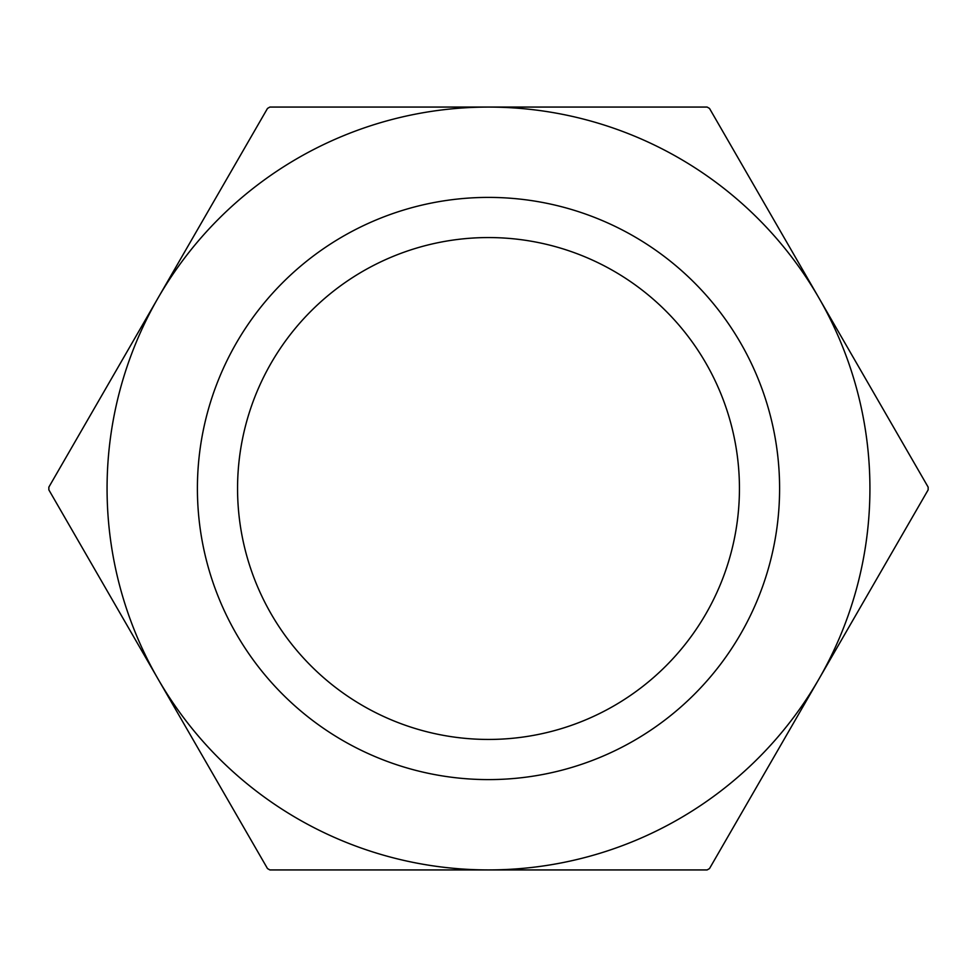 <?xml version="1.0" encoding="UTF-8"?>
<svg xmlns="http://www.w3.org/2000/svg" width="977" height="977" viewBox="0 0 977 977"><rect width="100%" height="100%" fill="white"/><g stroke="black" fill="none" stroke-linecap="round" stroke-linejoin="round"><path stroke-width="1.47" d="M928.15 488.5A439.65 439.65 0 0 0 928.15 487.132L818.824 297.79A381.433 381.433 0 0 0 107.067 488.5A381.433 381.433 0 0 0 818.824 679.21A381.433 381.433 0 0 0 818.824 297.79L709.51 108.435A439.65 439.65 0 0 0 707.14 107.067L269.86 107.067A439.65 439.65 0 0 0 267.49 108.435L48.85 487.132A439.65 439.65 0 0 0 48.85 488.5A439.65 439.65 0 0 0 48.85 489.868L267.49 868.565A439.65 439.65 0 0 0 269.86 869.933L707.14 869.933A439.65 439.65 0 0 0 709.51 868.565L928.15 489.868A439.65 439.65 0 0 0 928.15 488.5M739.442 488.5A250.942 250.942 0 0 0 488.5 237.558A250.942 250.942 0 0 0 237.558 488.5A250.942 250.942 0 0 0 488.5 739.442A250.942 250.942 0 0 0 739.442 488.5M197.403 488.5A291.097 291.097 0 0 1 488.5 197.403A291.097 291.097 0 0 1 779.597 488.5A291.097 291.097 0 0 1 488.5 779.597A291.097 291.097 0 0 1 197.403 488.5"/></g></svg>
